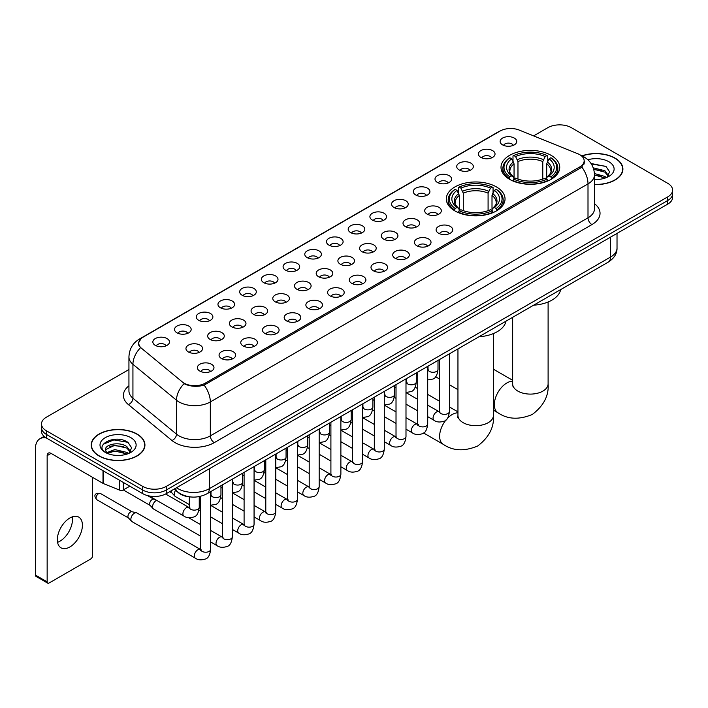 <?xml version="1.0" encoding="UTF-8"?>
<svg xmlns="http://www.w3.org/2000/svg" width="708" height="708" viewBox="0 0 708 708"><rect width="100%" height="100%" fill="white"/><g stroke="black" fill="none" stroke-linecap="round" stroke-linejoin="round"><path stroke-width="1.06" d="M496.45 186.939A29.364 16.957 0 0 0 464.448 183.257A29.364 16.957 0 0 0 446.314 198.921A29.364 16.957 0 0 0 454.917 210.913A29.364 16.957 0 0 0 486.918 214.586A29.364 16.957 0 0 0 505.043 198.921A29.364 16.957 0 0 0 496.45 186.939M551.134 155.362A29.364 16.957 0 0 0 519.132 151.68A29.364 16.957 0 0 0 501.007 167.345A29.364 16.957 0 0 0 509.61 179.336A29.364 16.957 0 0 0 541.611 183.009A29.364 16.957 0 0 0 559.736 167.345A29.364 16.957 0 0 0 551.134 155.362M480.856 157.397A8.31 4.797 180 0 1 479.201 156.034A8.31 4.797 180 0 1 481.953 150.069A8.31 4.797 180 0 1 492.609 150.609A8.31 4.797 180 0 1 494.255 156.034A8.31 4.797 180 0 1 480.856 157.397M491.591 157.893A4.983 2.876 0 0 0 490.255 156.486A4.983 2.876 0 0 0 485.343 155.76A4.983 2.876 0 0 0 481.865 157.893M459.147 169.929A8.31 4.797 180 0 1 457.501 168.566A8.31 4.797 180 0 1 460.253 162.601A8.31 4.797 180 0 1 470.9 163.141A8.31 4.797 180 0 1 472.555 168.566A8.31 4.797 180 0 1 459.147 169.929M469.891 170.424A4.983 2.876 0 0 0 468.554 169.017A4.983 2.876 0 0 0 463.643 168.292A4.983 2.876 0 0 0 460.165 170.424M437.447 182.46A8.31 4.797 180 0 1 435.792 181.098A8.31 4.797 180 0 1 438.544 175.133A8.31 4.797 180 0 1 449.199 175.673A8.31 4.797 180 0 1 450.846 181.098A8.31 4.797 180 0 1 437.447 182.46M448.182 182.956A4.983 2.876 0 0 0 446.845 181.549A4.983 2.876 0 0 0 441.934 180.823A4.983 2.876 0 0 0 438.456 182.956M415.738 194.992A8.31 4.797 180 0 1 414.091 193.629A8.31 4.797 180 0 1 416.844 187.664A8.31 4.797 180 0 1 427.49 188.204A8.31 4.797 180 0 1 429.145 193.629A8.31 4.797 180 0 1 415.738 194.992M426.481 195.488A4.983 2.876 0 0 0 425.145 194.081A4.983 2.876 0 0 0 420.233 193.355A4.983 2.876 0 0 0 416.755 195.488M394.037 207.515A8.31 4.797 180 0 1 392.382 206.161A8.31 4.797 180 0 1 395.135 200.196A8.31 4.797 180 0 1 405.79 200.736A8.31 4.797 180 0 1 407.436 206.161A8.31 4.797 180 0 1 394.037 207.515M404.772 208.019A4.983 2.876 0 0 0 403.436 206.612A4.983 2.876 0 0 0 398.524 205.886A4.983 2.876 0 0 0 395.046 208.019M372.328 220.046A8.31 4.797 180 0 1 370.682 218.692A8.31 4.797 180 0 1 373.435 212.727A8.31 4.797 180 0 1 384.081 213.267A8.31 4.797 180 0 1 385.736 218.692A8.31 4.797 180 0 1 372.328 220.046M383.072 220.551A4.983 2.876 0 0 0 381.736 219.144A4.983 2.876 0 0 0 376.824 218.418A4.983 2.876 0 0 0 373.346 220.551M350.628 232.578A8.31 4.797 180 0 1 348.973 231.224A8.31 4.797 180 0 1 351.726 225.259A8.31 4.797 180 0 1 362.381 225.799A8.31 4.797 180 0 1 364.027 231.224A8.31 4.797 180 0 1 350.628 232.578M361.363 233.082A4.983 2.876 0 0 0 360.027 231.675A4.983 2.876 0 0 0 355.115 230.95A4.983 2.876 0 0 0 351.637 233.082M328.919 245.11A8.31 4.797 180 0 1 327.273 243.756A8.31 4.797 180 0 1 330.025 237.791A8.31 4.797 180 0 1 340.672 238.322A8.31 4.797 180 0 1 342.327 243.756A8.31 4.797 180 0 1 328.919 245.11M339.663 245.605A4.983 2.876 0 0 0 338.327 244.207A4.983 2.876 0 0 0 333.415 243.481A4.983 2.876 0 0 0 329.937 245.605M307.219 257.641A8.31 4.797 180 0 1 305.564 256.287A8.31 4.797 180 0 1 308.316 250.322A8.31 4.797 180 0 1 318.972 250.853A8.31 4.797 180 0 1 320.618 256.287A8.31 4.797 180 0 1 307.219 257.641M317.954 258.137A4.983 2.876 0 0 0 316.618 256.739A4.983 2.876 0 0 0 311.706 256.004A4.983 2.876 0 0 0 308.228 258.137M285.51 270.173A8.31 4.797 180 0 1 283.864 268.819A8.31 4.797 180 0 1 286.616 262.854A8.31 4.797 180 0 1 297.263 263.385A8.31 4.797 180 0 1 298.918 268.819A8.31 4.797 180 0 1 285.51 270.173M296.254 270.668A4.983 2.876 0 0 0 294.917 269.27A4.983 2.876 0 0 0 290.006 268.536A4.983 2.876 0 0 0 286.528 270.668M263.81 282.704A8.31 4.797 180 0 1 262.155 281.35A8.31 4.797 180 0 1 264.907 275.385A8.31 4.797 180 0 1 275.562 275.916A8.31 4.797 180 0 1 277.209 281.35A8.31 4.797 180 0 1 263.81 282.704M274.545 283.2A4.983 2.876 0 0 0 273.208 281.802A4.983 2.876 0 0 0 268.297 281.067A4.983 2.876 0 0 0 264.819 283.2M242.101 295.236A8.31 4.797 180 0 1 240.454 293.882A8.31 4.797 180 0 1 243.207 287.917A8.31 4.797 180 0 1 253.853 288.448A8.31 4.797 180 0 1 255.508 293.882A8.31 4.797 180 0 1 242.101 295.236M252.844 295.732A4.983 2.876 0 0 0 251.508 294.333A4.983 2.876 0 0 0 246.596 293.599A4.983 2.876 0 0 0 243.118 295.732M220.4 307.768A8.31 4.797 180 0 1 218.745 306.414A8.31 4.797 180 0 1 221.498 300.449A8.31 4.797 180 0 1 232.153 300.98A8.31 4.797 180 0 1 233.799 306.414A8.31 4.797 180 0 1 220.4 307.768M231.135 308.263A4.983 2.876 0 0 0 229.799 306.865A4.983 2.876 0 0 0 224.887 306.13A4.983 2.876 0 0 0 221.409 308.263M198.691 320.299A8.31 4.797 180 0 1 197.045 318.936A8.31 4.797 180 0 1 199.798 312.98A8.31 4.797 180 0 1 210.444 313.511A8.31 4.797 180 0 1 212.099 318.936A8.31 4.797 180 0 1 198.691 320.299M209.435 320.795A4.983 2.876 0 0 0 208.099 319.397A4.983 2.876 0 0 0 203.187 318.662A4.983 2.876 0 0 0 199.709 320.795M176.991 332.831A8.31 4.797 180 0 1 175.336 331.468A8.31 4.797 180 0 1 178.089 325.512A8.31 4.797 180 0 1 188.744 326.043A8.31 4.797 180 0 1 190.39 331.468A8.31 4.797 180 0 1 176.991 332.831M187.726 333.326A4.983 2.876 0 0 0 186.39 331.928A4.983 2.876 0 0 0 181.478 331.194A4.983 2.876 0 0 0 178 333.326M155.282 345.362A8.31 4.797 180 0 1 153.636 344A8.31 4.797 180 0 1 156.388 338.035A8.31 4.797 180 0 1 167.035 338.574A8.31 4.797 180 0 1 168.69 344A8.31 4.797 180 0 1 155.282 345.362M166.026 345.858A4.983 2.876 0 0 0 164.69 344.451A4.983 2.876 0 0 0 159.778 343.725A4.983 2.876 0 0 0 156.3 345.858M502.556 144.866A8.31 4.797 180 0 1 500.91 143.503A8.31 4.797 180 0 1 503.662 137.547A8.31 4.797 180 0 1 514.309 138.078A8.31 4.797 180 0 1 515.964 143.503A8.31 4.797 180 0 1 502.556 144.866M513.3 145.361A4.983 2.876 0 0 0 511.964 143.963A4.983 2.876 0 0 0 507.052 143.228A4.983 2.876 0 0 0 503.574 145.361M427.136 214.099A8.31 4.797 180 0 1 425.49 212.745A8.31 4.797 180 0 1 428.243 206.78A8.31 4.797 180 0 1 438.889 207.311A8.31 4.797 180 0 1 440.544 212.745A8.31 4.797 180 0 1 427.136 214.099M437.88 214.595A4.983 2.876 0 0 0 436.544 213.197A4.983 2.876 0 0 0 431.632 212.471A4.983 2.876 0 0 0 428.154 214.595M405.436 226.631A8.31 4.797 180 0 1 403.79 225.277A8.31 4.797 180 0 1 406.542 219.312A8.31 4.797 180 0 1 417.189 219.843A8.31 4.797 180 0 1 418.835 225.277A8.31 4.797 180 0 1 405.436 226.631M416.18 227.126A4.983 2.876 0 0 0 414.835 225.728A4.983 2.876 0 0 0 409.923 224.994A4.983 2.876 0 0 0 406.445 227.126M383.727 239.162A8.31 4.797 180 0 1 382.081 237.808A8.31 4.797 180 0 1 384.833 231.843A8.31 4.797 180 0 1 395.48 232.374A8.31 4.797 180 0 1 397.135 237.808A8.31 4.797 180 0 1 383.727 239.162M394.471 239.658A4.983 2.876 0 0 0 393.135 238.26A4.983 2.876 0 0 0 388.223 237.525A4.983 2.876 0 0 0 384.745 239.658M362.027 251.694A8.31 4.797 180 0 1 360.381 250.34A8.31 4.797 180 0 1 363.133 244.375A8.31 4.797 180 0 1 373.78 244.906A8.31 4.797 180 0 1 375.426 250.34A8.31 4.797 180 0 1 362.027 251.694M372.771 252.19A4.983 2.876 0 0 0 371.426 250.791A4.983 2.876 0 0 0 366.514 250.057A4.983 2.876 0 0 0 363.036 252.19M340.318 264.226A8.31 4.797 180 0 1 338.672 262.872A8.31 4.797 180 0 1 341.424 256.907A8.31 4.797 180 0 1 352.071 257.438A8.31 4.797 180 0 1 353.726 262.872A8.31 4.797 180 0 1 340.318 264.226M351.062 264.721A4.983 2.876 0 0 0 349.725 263.323A4.983 2.876 0 0 0 344.814 262.588A4.983 2.876 0 0 0 341.336 264.721M318.618 276.757A8.31 4.797 180 0 1 316.972 275.403A8.31 4.797 180 0 1 319.724 269.438A8.31 4.797 180 0 1 330.37 269.969A8.31 4.797 180 0 1 332.017 275.403A8.31 4.797 180 0 1 318.618 276.757M329.362 277.253A4.983 2.876 0 0 0 328.016 275.854A4.983 2.876 0 0 0 323.105 275.12A4.983 2.876 0 0 0 319.627 277.253M296.909 289.289A8.31 4.797 180 0 1 295.263 287.926A8.31 4.797 180 0 1 298.015 281.97A8.31 4.797 180 0 1 308.67 282.501A8.31 4.797 180 0 1 310.316 287.926A8.31 4.797 180 0 1 296.909 289.289M307.653 289.784A4.983 2.876 0 0 0 306.316 288.386A4.983 2.876 0 0 0 301.404 287.652A4.983 2.876 0 0 0 297.926 289.784M275.208 301.82A8.31 4.797 180 0 1 273.562 300.457A8.31 4.797 180 0 1 276.315 294.501A8.31 4.797 180 0 1 286.961 295.032A8.31 4.797 180 0 1 288.607 300.457A8.31 4.797 180 0 1 275.208 301.82M285.952 302.316A4.983 2.876 0 0 0 284.607 300.909A4.983 2.876 0 0 0 279.695 300.183A4.983 2.876 0 0 0 276.217 302.316M253.499 314.352A8.31 4.797 180 0 1 251.853 312.989A8.31 4.797 180 0 1 254.606 307.024A8.31 4.797 180 0 1 265.261 307.564A8.31 4.797 180 0 1 266.907 312.989A8.31 4.797 180 0 1 253.499 314.352M264.243 314.848A4.983 2.876 0 0 0 262.907 313.44A4.983 2.876 0 0 0 257.995 312.715A4.983 2.876 0 0 0 254.517 314.848M231.799 326.884A8.31 4.797 180 0 1 230.153 325.521A8.31 4.797 180 0 1 232.905 319.556A8.31 4.797 180 0 1 243.552 320.096A8.31 4.797 180 0 1 245.198 325.521A8.31 4.797 180 0 1 231.799 326.884M242.543 327.379A4.983 2.876 0 0 0 241.198 325.972A4.983 2.876 0 0 0 236.286 325.246A4.983 2.876 0 0 0 232.808 327.379M210.09 339.415A8.31 4.797 180 0 1 208.444 338.052A8.31 4.797 180 0 1 211.196 332.087A8.31 4.797 180 0 1 221.852 332.627A8.31 4.797 180 0 1 223.498 338.052A8.31 4.797 180 0 1 210.09 339.415M220.834 339.911A4.983 2.876 0 0 0 219.498 338.504A4.983 2.876 0 0 0 214.586 337.778A4.983 2.876 0 0 0 211.108 339.911M188.39 351.938A8.31 4.797 180 0 1 186.744 350.584A8.31 4.797 180 0 1 189.496 344.619A8.31 4.797 180 0 1 200.143 345.159A8.31 4.797 180 0 1 201.789 350.584A8.31 4.797 180 0 1 188.39 351.938M199.134 352.442A4.983 2.876 0 0 0 197.789 351.035A4.983 2.876 0 0 0 192.877 350.31A4.983 2.876 0 0 0 189.399 352.442M438.544 233.215A8.31 4.797 180 0 1 436.889 231.861A8.31 4.797 180 0 1 439.641 225.896A8.31 4.797 180 0 1 450.297 226.427A8.31 4.797 180 0 1 451.943 231.861A8.31 4.797 180 0 1 438.544 233.215M449.279 233.711A4.983 2.876 0 0 0 447.943 232.312A4.983 2.876 0 0 0 443.031 231.578A4.983 2.876 0 0 0 439.553 233.711M416.835 245.747A8.31 4.797 180 0 1 415.189 244.384A8.31 4.797 180 0 1 417.941 238.428A8.31 4.797 180 0 1 428.588 238.959A8.31 4.797 180 0 1 430.243 244.384A8.31 4.797 180 0 1 416.835 245.747M427.579 246.242A4.983 2.876 0 0 0 426.243 244.844A4.983 2.876 0 0 0 421.322 244.11A4.983 2.876 0 0 0 417.853 246.242M395.135 258.278A8.31 4.797 180 0 1 393.48 256.916A8.31 4.797 180 0 1 396.232 250.959A8.31 4.797 180 0 1 406.888 251.49A8.31 4.797 180 0 1 408.534 256.916A8.31 4.797 180 0 1 395.135 258.278M405.87 258.774A4.983 2.876 0 0 0 404.534 257.376A4.983 2.876 0 0 0 399.622 256.641A4.983 2.876 0 0 0 396.144 258.774M373.426 270.81A8.31 4.797 180 0 1 371.78 269.447A8.31 4.797 180 0 1 374.532 263.482A8.31 4.797 180 0 1 385.179 264.022A8.31 4.797 180 0 1 386.834 269.447A8.31 4.797 180 0 1 373.426 270.81M384.17 271.306A4.983 2.876 0 0 0 382.833 269.898A4.983 2.876 0 0 0 377.922 269.173A4.983 2.876 0 0 0 374.444 271.306M351.726 283.342A8.31 4.797 180 0 1 350.071 281.979A8.31 4.797 180 0 1 352.823 276.014A8.31 4.797 180 0 1 363.478 276.554A8.31 4.797 180 0 1 365.124 281.979A8.31 4.797 180 0 1 351.726 283.342M362.461 283.837A4.983 2.876 0 0 0 361.124 282.43A4.983 2.876 0 0 0 356.212 281.704A4.983 2.876 0 0 0 352.734 283.837M330.017 295.873A8.31 4.797 180 0 1 328.37 294.51A8.31 4.797 180 0 1 331.123 288.545A8.31 4.797 180 0 1 341.769 289.085A8.31 4.797 180 0 1 343.424 294.51A8.31 4.797 180 0 1 330.017 295.873M340.76 296.369A4.983 2.876 0 0 0 339.424 294.962A4.983 2.876 0 0 0 334.512 294.236A4.983 2.876 0 0 0 331.034 296.369M308.316 308.396A8.31 4.797 180 0 1 306.661 307.042A8.31 4.797 180 0 1 309.414 301.077A8.31 4.797 180 0 1 320.069 301.617A8.31 4.797 180 0 1 321.715 307.042A8.31 4.797 180 0 1 308.316 308.396M319.051 308.9A4.983 2.876 0 0 0 317.715 307.493A4.983 2.876 0 0 0 312.803 306.768A4.983 2.876 0 0 0 309.325 308.9M286.607 320.928A8.31 4.797 180 0 1 284.961 319.574A8.31 4.797 180 0 1 287.714 313.609A8.31 4.797 180 0 1 298.36 314.148A8.31 4.797 180 0 1 300.015 319.574A8.31 4.797 180 0 1 286.607 320.928M297.351 321.432A4.983 2.876 0 0 0 296.015 320.025A4.983 2.876 0 0 0 291.103 319.299A4.983 2.876 0 0 0 287.625 321.432M264.907 333.459A8.31 4.797 180 0 1 263.252 332.105A8.31 4.797 180 0 1 266.004 326.14A8.31 4.797 180 0 1 276.66 326.68A8.31 4.797 180 0 1 278.306 332.105A8.31 4.797 180 0 1 264.907 333.459M275.642 333.964A4.983 2.876 0 0 0 274.306 332.556A4.983 2.876 0 0 0 269.394 331.831A4.983 2.876 0 0 0 265.916 333.964M243.198 345.991A8.31 4.797 180 0 1 241.552 344.637A8.31 4.797 180 0 1 244.304 338.672A8.31 4.797 180 0 1 254.951 339.212A8.31 4.797 180 0 1 256.606 344.637A8.31 4.797 180 0 1 243.198 345.991M253.942 346.495A4.983 2.876 0 0 0 252.606 345.088A4.983 2.876 0 0 0 247.694 344.362A4.983 2.876 0 0 0 244.216 346.495M221.498 358.522A8.31 4.797 180 0 1 219.843 357.168A8.31 4.797 180 0 1 222.595 351.203A8.31 4.797 180 0 1 233.251 351.734A8.31 4.797 180 0 1 234.897 357.168A8.31 4.797 180 0 1 221.498 358.522M232.233 359.018A4.983 2.876 0 0 0 230.896 357.62A4.983 2.876 0 0 0 225.985 356.894A4.983 2.876 0 0 0 222.507 359.018M199.789 371.054A8.31 4.797 180 0 1 198.143 369.7A8.31 4.797 180 0 1 200.895 363.735A8.31 4.797 180 0 1 211.542 364.266A8.31 4.797 180 0 1 213.197 369.7A8.31 4.797 180 0 1 199.789 371.054M210.533 371.55A4.983 2.876 0 0 0 209.196 370.151A4.983 2.876 0 0 0 204.285 369.417A4.983 2.876 0 0 0 200.806 371.55M577.781 153.733A14.956 8.638 180 0 1 579.781 154.707A14.956 8.638 180 0 1 584.162 160.813A14.956 8.638 180 0 1 579.781 166.92L205.24 383.161A14.956 8.638 180 0 1 182.407 382.001L141.423 348.212A14.956 8.638 180 0 1 138.715 343.256A14.956 8.638 180 0 1 143.096 337.15L500.096 131.042A14.956 8.638 180 0 1 519.247 130.077L577.781 153.733M191.151 496.998A16.62 9.593 180 0 1 178.699 492.936L174.088 489.131M594.499 184.558A26.869 15.514 0 0 0 622.907 169.07A26.869 15.514 0 0 0 615.04 158.096A26.869 15.514 0 0 0 581.932 155.857M137.069 434.048A26.869 15.514 0 0 0 107.784 430.685A26.869 15.514 0 0 0 91.19 445.022A26.869 15.514 0 0 0 99.067 455.987A26.869 15.514 0 0 0 128.352 459.35A26.869 15.514 0 0 0 144.936 445.022A26.869 15.514 0 0 0 137.069 434.048M584.746 161.442L581.817 167.07L580.365 168.132L204.143 385.117C197.886 386.913 191.735 386.692 185.691 384.453L184.08 383.665A19.39 12.974 129.5 0 0 176.504 400.224L132.936 364.301A22.16 12.797 180 0 1 128.936 356.965L128.936 390.896A22.16 12.797 0 0 0 132.936 398.232L176.504 434.154A22.16 12.797 0 0 0 178.991 435.863A22.16 12.797 0 0 0 210.329 435.863L588.003 217.807A22.16 12.797 0 0 0 594.499 208.763L594.499 174.832A22.16 12.797 180 0 1 588.003 183.885A19.39 11.195 -120 0 0 581.817 167.07M128.936 369.532L46.374 417.198A16.62 9.593 0 0 0 41.498 423.986L41.498 431.225A16.62 9.593 0 0 0 46.374 438.013L142.751 493.653L142.751 490.033A16.62 9.593 0 0 0 166.256 490.033L667.732 200.506A16.62 9.593 0 0 0 672.6 193.718A16.62 9.593 0 0 1 667.732 200.506L166.256 490.033A16.62 9.593 0 0 1 142.751 490.033L46.374 434.393L142.751 490.033L142.751 486.414A16.62 9.593 0 0 0 166.256 486.414L667.732 196.886A16.62 9.593 0 0 0 672.6 190.107A16.62 9.593 0 0 0 667.732 183.319L571.356 127.67A16.62 9.593 0 0 0 547.85 127.67L533.628 135.883M41.498 427.605A16.62 9.593 0 0 0 46.374 434.393A16.62 9.593 0 0 1 41.498 427.605M594.499 203.692A27.701 15.992 180 0 1 591.923 224.595L214.25 442.642A27.701 15.992 180 0 1 175.071 442.642A27.701 15.992 180 0 1 171.964 440.509L128.405 404.587A5.54 3.708 -50.5 0 0 132.936 398.232L132.936 364.301A19.39 12.974 129.5 0 1 140.458 347.796L138.334 343.256L141.069 338.592M41.498 423.986A16.62 9.593 0 0 0 46.374 430.774L142.751 486.414M142.751 493.653A16.62 9.593 0 0 0 166.256 493.653L667.732 204.125A16.62 9.593 0 0 0 672.6 197.337L672.6 190.107M594.499 184.399A26.594 15.355 0 0 0 622.633 169.07A26.594 15.355 0 0 0 614.845 158.211A26.594 15.355 0 0 0 582.162 155.964M594.499 179.292L597.207 179.469M594.455 173.548L604.889 176.451L606.349 177.628M594.499 174.991L605.154 178.071M593.26 167.84L604.889 170.708L608.491 175.673M593.72 169.256L604.889 172.141L608.207 176.053M594.499 179.46A18.063 10.425 0 0 0 608.809 176.442A18.063 10.425 0 0 0 608.809 161.689A18.063 10.425 0 0 0 587.87 159.769M606.783 177.451L609.615 171.894L606.03 166.504L591.047 163.495M591.384 164.008L605.791 166.336M593.808 169.575L601.791 170.557M594.499 175.319L601.791 176.31M99.262 455.881A26.594 15.355 0 0 0 128.245 459.209A26.594 15.355 0 0 0 144.662 445.022A26.594 15.355 0 0 0 136.874 434.163A26.594 15.355 0 0 0 107.89 430.836A26.594 15.355 0 0 0 91.474 445.022A26.594 15.355 0 0 0 99.262 455.881M115.059 455.306L119.236 455.43M106.758 452.651L114.829 449.58L126.918 452.403L128.387 453.58M107.501 453.43L114.829 451.014L127.183 454.023M106.89 453.209L105.589 450.182A12.523 7.23 0 0 0 107.616 453.527M130.52 451.633L126.918 446.659C119.404 441.057 103.943 444.518 105.589 450.182L105.545 449.624M105.625 450.359L105.97 449.421L114.829 445.27L126.918 448.093L130.237 452.005M128.812 453.403L131.644 447.845L128.059 442.456C115.386 433.34 92.872 445.35 105.873 452.704L106.519 453.102M130.838 437.65A18.063 10.425 0 0 0 105.297 437.65A18.063 10.425 0 0 0 105.297 452.394A18.063 10.425 0 0 0 130.838 452.394A18.063 10.425 0 0 0 130.838 437.65M103.235 444.261L113.838 439.916L127.821 442.288M109.855 446.376L113.838 445.659L123.82 446.518M109.855 452.129L113.838 451.403L123.82 452.262M509.079 179.027L509.866 176.92A26.373 15.231 0 0 1 509.866 157.769L511.68 158.822A23.824 13.753 0 0 0 511.68 175.876L513.477 176.894L514.052 179.036M514.052 178.159L514.052 163.84L511.68 158.822M512.999 161.088L512.999 155.955L513.787 155.512A26.373 15.231 0 0 1 546.957 155.512L545.151 156.556A23.824 13.753 0 0 0 515.601 156.556L517.973 161.574L517.973 179.089M542.779 179.089L542.779 161.574L545.151 156.556M533.682 305.175A30.471 17.594 0 0 0 560.665 289.59M512.999 180.549A27.479 15.868 0 0 0 547.744 180.549L546.957 179.186A26.373 15.231 0 0 1 513.787 179.186L512.999 181.018M547.744 181.018L547.744 180.549M509.866 157.769L509.079 158.22A27.479 15.868 0 0 0 502.892 168.256A27.479 15.868 0 0 0 509.079 178.283M546.957 155.512L547.744 155.955L547.744 161.088M513.787 179.186L515.601 178.142A23.824 13.753 0 0 0 545.151 178.142L546.957 179.186M511.68 175.876L509.866 176.92M515.601 156.556L513.787 155.512M513.477 161.902A21.311 12.302 0 0 0 513.477 176.894L513.574 176.965C510.548 174.035 509.309 172.044 509.875 171A20.497 11.832 0 0 1 514.052 163.84M551.665 178.283A27.479 15.868 0 0 0 557.851 168.256A27.479 15.868 0 0 0 551.665 158.22L550.877 157.769A26.373 15.231 0 0 1 550.877 176.92L551.665 179.027M550.877 176.92L549.063 175.876A23.824 13.753 0 0 0 549.063 158.822L550.877 157.769M549.063 158.822L546.7 163.84L546.7 178.159L547.275 176.894L549.063 175.876M546.7 163.84A20.497 11.832 0 0 1 550.877 171C551.435 172.053 550.196 174.035 547.178 176.965L547.275 176.894A21.311 12.302 0 0 0 547.275 161.902M546.7 179.036L546.7 178.159M454.386 210.595L455.173 208.497A26.373 15.231 0 0 1 455.173 189.346L456.987 190.39A23.824 13.753 0 0 0 456.987 207.453L458.784 208.471L459.359 210.612M459.359 209.736L459.359 195.417L456.987 190.39M458.306 192.665L458.306 187.531L459.094 187.089A26.373 15.231 0 0 1 492.272 187.089L490.458 188.133A23.824 13.753 0 0 0 460.908 188.133L463.28 193.151L463.28 210.665M488.086 210.665L488.086 193.151L490.458 188.133M478.989 336.751A30.471 17.594 0 0 0 505.972 321.166M458.306 212.117A27.479 15.868 0 0 0 493.06 212.117L492.272 210.763A26.373 15.231 0 0 1 459.094 210.763L458.306 212.595M493.06 212.595L493.06 212.117M455.173 189.346L454.386 189.797A27.479 15.868 0 0 0 448.199 199.824A27.479 15.868 0 0 0 454.386 209.86M492.272 187.089L493.06 187.531L493.06 192.665M459.094 210.763L460.908 209.718A23.824 13.753 0 0 0 490.458 209.718L492.272 210.763M456.987 207.453L455.173 208.497M460.908 188.133L459.094 187.089M458.784 193.479A21.311 12.302 0 0 0 458.784 208.471L458.881 208.533C455.855 205.612 454.625 203.621 455.182 202.577A20.497 11.832 0 0 1 459.359 195.417M496.972 209.86A27.479 15.868 0 0 0 503.167 199.824A27.479 15.868 0 0 0 496.972 189.797L496.184 189.346A26.373 15.231 0 0 1 496.184 208.497L496.972 210.595M496.184 208.497L494.37 207.453A23.824 13.753 0 0 0 494.37 190.39L496.184 189.346M494.37 190.39L492.007 195.417L492.007 209.736L492.582 208.471L494.37 207.453M492.007 195.417A20.497 11.832 0 0 1 496.184 202.577C496.742 203.63 495.503 205.612 492.485 208.533L492.582 208.471A21.311 12.302 0 0 0 492.582 193.479M492.007 210.612L492.007 209.736M189.284 504.565L175.319 496.503A4.983 2.876 -60 0 1 174.92 496.175A4.983 2.876 -60 0 1 174.283 494.219A4.983 2.876 -60 0 1 175.566 490.343M172.097 493.042A3.602 2.08 -60 0 1 171.805 492.803A3.602 2.08 -60 0 1 171.345 491.396A3.602 2.08 -60 0 1 171.416 490.671M200.683 536.204L153.618 509.034A4.983 2.876 -60 0 1 153.211 508.707A4.983 2.876 -60 0 1 152.583 506.751A4.983 2.876 -60 0 1 156.105 500.645A4.983 2.876 -60 0 1 156.698 500.361M150.388 505.574A3.602 2.08 -60 0 1 150.096 505.335A3.602 2.08 -60 0 1 149.645 503.919A3.602 2.08 -60 0 1 152.193 499.512A3.602 2.08 -60 0 1 153.645 499.202L155.344 499.582M210.657 491.671L210.657 549.346C209.966 555.134 208.179 558.364 205.276 559.046C201.152 560.32 197.842 560.037 195.337 558.187L131.909 521.566A4.983 2.876 -60 0 1 131.511 521.238A4.983 2.876 -60 0 1 130.874 519.283A4.983 2.876 -60 0 1 134.405 513.176A4.983 2.876 -60 0 1 136.414 512.742A4.983 2.876 -60 0 1 136.892 512.928L201.338 549.948M128.688 518.106A3.602 2.08 -60 0 1 128.396 517.867A3.602 2.08 -60 0 1 127.936 516.451A3.602 2.08 -60 0 1 130.484 512.043A3.602 2.08 -60 0 1 131.936 511.734L136.414 512.742M72.243 516.884A17.727 10.239 -60 0 1 59.932 541.204A17.727 10.239 -60 0 1 57.569 542.31M69.88 546.948A17.727 10.239 120 0 0 81.455 531.319A17.727 10.239 120 0 0 78.738 517.114A17.727 10.239 120 0 0 69.88 517.99A17.727 10.239 120 0 0 58.295 533.62A17.727 10.239 120 0 0 61.012 547.824A17.727 10.239 120 0 0 69.88 546.948M123.254 482.396L123.254 489.98L129.821 486.184M46.179 437.898A22.16 12.797 -120 0 0 39.993 438.721A22.16 12.797 -120 0 0 35.4 448.863L35.4 575.082L47.153 581.87L47.153 455.651A5.54 3.195 60 0 1 48.303 453.12A5.54 3.195 60 0 1 51.073 453.394L103.005 483.378L103.005 470.705M47.153 581.87A2.77 1.602 120 0 0 47.728 583.135L35.975 576.347A2.77 1.602 -60 0 1 35.4 575.082M47.728 583.135A2.77 1.602 120 0 0 49.109 583.003L90.642 559.019A2.77 1.602 120 0 0 92.598 555.63L92.598 477.369M123.254 489.98A2.77 1.602 180 0 1 119.705 490.157L103.377 483.555A2.77 1.602 180 0 1 103.005 483.378M205.24 383.161L205.24 384.683M579.781 166.92L579.781 168.469M214.25 442.642A5.54 3.195 60 0 1 210.329 435.863L210.329 401.932A22.16 12.797 180 0 1 178.991 401.932A22.16 12.797 180 0 1 176.504 400.224L176.504 434.154A5.54 3.708 -50.5 0 1 171.964 440.509M594.499 174.832C594.118 166.867 590.614 160.893 583.985 156.911L581.188 155.548A19.39 9.08 112 0 0 580.932 155.45M204.143 385.117A19.39 11.195 60 0 1 210.329 401.932L588.003 183.885L588.003 217.807A5.54 3.195 60 0 0 591.923 224.595M141.45 338.282A19.39 11.195 -120 0 0 139.441 339.035C132.812 343.017 129.307 348.991 128.936 356.965M139.441 339.035L498.459 131.759A19.39 11.195 60 0 1 499.928 131.13M128.405 404.587A27.701 15.992 180 0 1 128.936 385.816M166.256 486.414L166.256 493.653M667.732 196.886L667.732 204.125M46.374 430.774L46.374 438.013M176.522 487.724A22.16 12.797 0 0 0 178.009 488.679A22.16 12.797 0 0 0 209.347 488.679L610.535 257.057A22.16 12.797 0 0 0 617.022 248.012C617.181 253.508 614.261 258.216 608.234 262.128L207.055 493.75A11.08 6.399 60 0 0 209.347 488.679L209.347 468.767M610.535 237.153L610.535 257.057A11.08 6.399 60 0 1 608.234 262.128M175.619 488.246A11.08 7.407 129.5 0 0 177.549 491.848L174.186 489.069M548.107 301.989L548.107 383.86A17.727 10.239 180 0 1 542.912 391.099A17.727 10.239 180 0 1 517.84 391.099A17.727 10.239 180 0 1 512.645 383.86L512.415 385.949M548.107 383.86C549.019 395.524 543.771 405.711 532.354 414.437C519.097 419.959 507.645 419.41 497.998 412.791A17.727 10.239 -60 0 1 495.281 398.577A17.727 10.239 -60 0 1 506.866 382.957A17.727 10.239 -60 0 1 512.645 381.249M542.779 161.574A20.497 11.832 0 0 0 517.973 161.574M543.355 159.645A21.311 12.302 0 0 0 517.389 159.645M493.414 333.565L493.414 415.437A17.727 10.239 180 0 1 488.219 422.676A17.727 10.239 180 0 1 463.147 422.676A17.727 10.239 180 0 1 457.952 415.437L457.722 417.525M447.314 418.472A17.727 10.239 -60 0 1 452.173 414.534A17.727 10.239 -60 0 1 457.952 412.826M493.414 415.437C494.326 427.101 489.078 437.287 477.661 446.013C464.404 451.536 452.952 450.987 443.314 444.367A17.727 10.239 -60 0 1 446.244 419.676M488.086 193.151A20.497 11.832 0 0 0 463.28 193.151M488.662 191.222A21.311 12.302 0 0 0 462.696 191.222M449.403 353.832L449.403 411.498A4.983 2.876 180 0 1 447.713 413.658A4.983 2.876 180 0 1 440.889 413.534A4.983 2.876 180 0 1 439.429 411.498L439.27 412.578L439.721 412.206M449.403 411.498C448.722 417.295 446.925 420.525 444.022 421.207C439.907 422.481 436.597 422.189 434.093 420.34A4.983 2.876 -60 0 1 433.323 416.348A4.983 2.876 -60 0 1 436.579 411.95A4.983 2.876 -60 0 1 436.801 411.835A4.983 2.876 -60 0 1 439.075 411.702L440.084 412.109M427.703 366.363L427.703 424.03A4.983 2.876 180 0 1 426.012 426.189A4.983 2.876 180 0 1 419.189 426.066A4.983 2.876 180 0 1 417.729 424.03L417.57 425.11L418.012 424.738M427.703 424.03C427.012 429.827 425.225 433.057 422.322 433.739C418.198 435.013 414.888 434.721 412.383 432.871A4.983 2.876 -60 0 1 411.622 428.88A4.983 2.876 -60 0 1 414.879 424.481A4.983 2.876 -60 0 1 415.1 424.366A4.983 2.876 -60 0 1 417.375 424.234L418.384 424.641M405.994 378.895L405.994 436.562A4.983 2.876 180 0 1 404.303 438.721A4.983 2.876 180 0 1 397.48 438.597A4.983 2.876 180 0 1 396.02 436.562L395.861 437.641L396.312 437.27M405.994 436.562C405.312 442.35 403.516 445.589 400.613 446.27C396.498 447.544 393.188 447.252 390.683 445.403A4.983 2.876 -60 0 1 389.913 441.411A4.983 2.876 -60 0 1 393.17 437.013A4.983 2.876 -60 0 1 393.391 436.898A4.983 2.876 -60 0 1 395.666 436.765L396.675 437.172M384.294 391.427L384.294 449.093A4.983 2.876 180 0 1 382.603 451.253A4.983 2.876 180 0 1 375.78 451.129A4.983 2.876 180 0 1 374.32 449.093L374.16 450.173L374.603 449.801M384.294 449.093C383.603 454.881 381.816 458.12 378.913 458.793C374.789 460.067 371.479 459.784 368.974 457.934A4.983 2.876 -60 0 1 368.213 453.943A4.983 2.876 -60 0 1 371.47 449.545A4.983 2.876 -60 0 1 371.691 449.43A4.983 2.876 -60 0 1 373.966 449.297L374.974 449.695M362.584 403.958L362.584 461.625A4.983 2.876 180 0 1 360.894 463.784A4.983 2.876 180 0 1 354.071 463.66A4.983 2.876 180 0 1 352.611 461.625L352.451 462.705L352.903 462.333M362.584 461.625C361.903 467.413 360.106 470.652 357.204 471.324C353.088 472.599 349.779 472.316 347.274 470.466A4.983 2.876 -60 0 1 346.504 466.475A4.983 2.876 -60 0 1 349.761 462.076A4.983 2.876 -60 0 1 349.982 461.961A4.983 2.876 -60 0 1 352.257 461.828L353.265 462.227M340.884 416.481L340.884 474.156A4.983 2.876 180 0 1 339.194 476.316A4.983 2.876 180 0 1 332.371 476.192A4.983 2.876 180 0 1 330.91 474.156L330.751 475.236L331.194 474.864M340.884 474.156C340.194 479.944 338.406 483.183 335.504 483.856C331.379 485.13 328.07 484.847 325.565 482.998A4.983 2.876 -60 0 1 324.804 479.006A4.983 2.876 -60 0 1 328.061 474.608A4.983 2.876 -60 0 1 328.282 474.493A4.983 2.876 -60 0 1 330.556 474.36L331.565 474.758M319.175 429.013L319.175 486.688A4.983 2.876 180 0 1 317.485 488.847A4.983 2.876 180 0 1 310.662 488.724A4.983 2.876 180 0 1 309.201 486.688L309.042 487.768L309.493 487.396M319.175 486.688C318.494 492.476 316.697 495.715 313.794 496.388C309.679 497.662 306.369 497.379 303.865 495.529A4.983 2.876 -60 0 1 303.095 491.538A4.983 2.876 -60 0 1 306.352 487.139A4.983 2.876 -60 0 1 306.573 487.015A4.983 2.876 -60 0 1 308.847 486.892L309.856 487.29M297.475 441.544L297.475 499.22A4.983 2.876 180 0 1 295.785 501.379A4.983 2.876 180 0 1 288.961 501.255A4.983 2.876 180 0 1 287.501 499.22L287.342 500.29L287.784 499.928M297.475 499.22C296.785 505.008 294.997 508.247 292.094 508.919C287.97 510.194 284.66 509.91 282.156 508.061A4.983 2.876 -60 0 1 281.395 504.061A4.983 2.876 -60 0 1 284.651 499.671A4.983 2.876 -60 0 1 284.873 499.547A4.983 2.876 -60 0 1 287.147 499.423L288.156 499.821M275.766 454.076L275.766 511.751A4.983 2.876 180 0 1 274.076 513.911A4.983 2.876 180 0 1 267.252 513.787A4.983 2.876 180 0 1 265.792 511.751L265.633 512.822L266.084 512.459M275.766 511.751C275.085 517.539 273.288 520.778 270.385 521.451C266.27 522.725 262.96 522.442 260.456 520.592A4.983 2.876 -60 0 1 259.686 516.592A4.983 2.876 -60 0 1 262.942 512.203A4.983 2.876 -60 0 1 263.164 512.079A4.983 2.876 -60 0 1 265.438 511.955L266.447 512.353M254.066 466.607L254.066 524.283A4.983 2.876 180 0 1 252.375 526.442A4.983 2.876 180 0 1 245.552 526.318A4.983 2.876 180 0 1 244.092 524.283L243.933 525.354L244.375 524.991M254.066 524.283C253.376 530.071 251.588 533.301 248.685 533.982C244.561 535.257 241.251 534.974 238.746 533.124A4.983 2.876 -60 0 1 237.985 529.124A4.983 2.876 -60 0 1 241.242 524.734A4.983 2.876 -60 0 1 241.463 524.61A4.983 2.876 -60 0 1 243.738 524.486L244.747 524.885M232.357 479.139L232.357 536.814A4.983 2.876 180 0 1 230.666 538.974A4.983 2.876 180 0 1 223.843 538.85A4.983 2.876 180 0 1 222.383 536.814L222.224 537.885L222.675 537.522M232.357 536.814C231.675 542.602 229.879 545.833 226.976 546.514C222.861 547.788 219.551 547.505 217.046 545.656A4.983 2.876 -60 0 1 216.276 541.655A4.983 2.876 -60 0 1 219.533 537.266A4.983 2.876 -60 0 1 219.754 537.142A4.983 2.876 -60 0 1 222.029 537.018L223.038 537.416M98.598 493.635A3.602 2.08 -60 0 1 100.394 493.449L96.792 493.449A3.602 2.08 60 0 1 98.598 493.635A3.602 2.08 -60 0 0 96.244 496.804A3.602 2.08 -60 0 0 96.792 499.689L128.52 518.008M210.657 549.346A4.983 2.876 180 0 1 208.966 551.505A4.983 2.876 180 0 1 202.143 551.382A4.983 2.876 180 0 1 200.683 549.346L200.523 550.417L200.966 550.054M195.337 558.187A4.983 2.876 -60 0 1 194.576 554.187A4.983 2.876 -60 0 1 197.833 549.797A4.983 2.876 -60 0 1 198.054 549.673A4.983 2.876 -60 0 1 200.329 549.55M438.004 360.416L438.004 369.408A4.983 2.876 180 0 1 436.314 371.567A4.983 2.876 180 0 1 429.49 371.443A4.983 2.876 180 0 1 428.03 369.408L428.03 366.169M416.295 372.939L416.295 381.939A4.983 2.876 180 0 1 414.614 384.099A4.983 2.876 180 0 1 407.79 383.975A4.983 2.876 180 0 1 406.321 381.939L406.321 378.7M394.595 385.471L394.595 394.471A4.983 2.876 180 0 1 392.905 396.63A4.983 2.876 180 0 1 386.081 396.507A4.983 2.876 180 0 1 384.621 394.471L384.621 391.232M372.886 398.002L372.886 407.003A4.983 2.876 180 0 1 371.204 409.162A4.983 2.876 180 0 1 364.381 409.038A4.983 2.876 180 0 1 362.921 407.003L362.921 403.764M351.186 410.534L351.186 419.534A4.983 2.876 180 0 1 349.495 421.694A4.983 2.876 180 0 1 342.672 421.57A4.983 2.876 180 0 1 341.212 419.534L341.212 416.295M329.477 423.065L329.477 432.057A4.983 2.876 180 0 1 327.795 434.225A4.983 2.876 180 0 1 320.972 434.101A4.983 2.876 180 0 1 319.512 432.057L319.512 428.827M307.776 435.597L307.776 444.589A4.983 2.876 180 0 1 306.086 446.748A4.983 2.876 180 0 1 299.263 446.624A4.983 2.876 180 0 1 297.803 444.589L297.803 441.358M286.067 448.129L286.067 457.12A4.983 2.876 180 0 1 284.386 459.28A4.983 2.876 180 0 1 277.563 459.156A4.983 2.876 180 0 1 276.102 457.12L276.102 453.89M264.367 460.66L264.367 469.652A4.983 2.876 180 0 1 262.677 471.811A4.983 2.876 180 0 1 255.854 471.687A4.983 2.876 180 0 1 254.393 469.652L254.393 466.422M242.658 473.192L242.658 482.183A4.983 2.876 180 0 1 240.977 484.343A4.983 2.876 180 0 1 234.153 484.219A4.983 2.876 180 0 1 232.693 482.183L232.693 478.953M220.958 485.723L220.958 494.715A4.983 2.876 180 0 1 219.268 496.874A4.983 2.876 180 0 1 212.444 496.75A4.983 2.876 180 0 1 210.984 494.715L210.984 491.476M199.249 496.582L199.249 507.247A4.983 2.876 180 0 1 197.567 509.406A4.983 2.876 180 0 1 190.744 509.282A4.983 2.876 180 0 1 189.284 507.247L189.284 496.866M149.007 495.927L183.938 516.088A4.983 2.876 -60 0 1 183.177 512.096A4.983 2.876 -60 0 1 186.434 507.698A4.983 2.876 -60 0 1 186.655 507.583A4.983 2.876 -60 0 1 188.921 507.45L165.619 493.998M47.153 455.651L51.073 453.394M103.377 470.917L103.377 483.555M119.705 490.157L119.705 480.351M138.715 343.256L138.715 345.185M584.162 160.813L584.162 163.991M498.459 131.759L502.016 130.104M207.055 493.75C198.134 498.228 189.222 498.228 180.301 493.75L177.549 491.848M617.022 248.012L617.022 233.401M622.633 171.292L622.633 169.07M144.662 447.244L144.662 445.022M91.474 447.244L91.474 445.022M497.998 412.791L493.414 410.136M457.952 389.666L449.403 384.727M439.429 378.975L435.606 376.762M502.892 173.318L502.892 168.256M557.851 173.318L557.851 168.256M512.645 380.293L493.414 369.195M512.645 317.317L512.645 383.86M443.314 444.367L423.596 432.986M448.199 204.895L448.199 199.824M503.167 204.895L503.167 199.824M457.952 411.87L449.403 406.941M439.429 401.179L427.703 394.409M417.729 388.648L415.215 387.196M457.952 348.894L457.952 415.437M434.093 420.34L427.703 416.658M417.729 410.897L405.994 404.126M396.02 398.365L394.294 397.374M439.429 359.584L439.429 411.498M439.075 411.702L427.703 405.135M417.729 399.383L405.994 392.604M412.383 432.871L405.994 429.19M396.02 423.428L384.294 416.658M374.32 410.897L372.594 409.897M417.729 372.116L417.729 424.03M417.375 424.234L405.994 417.667M396.02 411.914L384.294 405.135M390.683 445.403L384.294 441.712M374.32 435.96L362.584 429.19M352.611 423.428L350.885 422.428M396.02 384.648L396.02 436.562M395.666 436.765L384.294 430.199M374.32 424.446L362.584 417.667M368.974 457.934L362.584 454.244M352.611 448.491L340.884 441.712M330.91 435.96L329.185 434.96M374.32 397.179L374.32 449.093M373.966 449.297L362.584 442.73M352.611 436.978L340.884 430.199M347.274 470.466L340.884 466.776M330.91 461.023L319.175 454.244M309.201 448.491L307.476 447.491M352.611 409.711L352.611 461.625M352.257 461.828L340.884 455.262M330.91 449.509L319.175 442.73M325.565 482.998L319.175 479.307M309.201 473.555L297.475 466.776M287.501 461.023L285.775 460.023M330.91 422.242L330.91 474.156M330.556 474.36L319.175 467.793M309.201 462.032L297.475 455.262M303.865 495.529L297.475 491.839M287.501 486.086L275.766 479.307M265.792 473.555L264.066 472.555M309.201 434.774L309.201 486.688M308.847 486.892L297.475 480.325M287.501 474.564L275.766 467.793M282.156 508.061L275.766 504.37M265.792 498.618L254.066 491.839M244.092 486.086L242.366 485.086M287.501 447.306L287.501 499.22M287.147 499.423L275.766 492.856M265.792 487.095L254.066 480.325M260.456 520.592L254.066 516.902M244.092 511.141L232.357 504.37M222.383 498.618L220.657 497.618M265.792 459.837L265.792 511.751M265.438 511.955L254.066 505.388M244.092 499.627L232.357 492.856M238.746 533.124L232.357 529.434M222.383 523.672L210.657 516.902M200.683 511.141L198.957 510.149M169.708 491.662L171.929 492.945M244.092 472.369L244.092 524.283M243.738 524.486L232.357 517.92M222.383 512.158L210.657 505.388M171.805 492.803L174.92 496.175M217.046 545.656L210.657 541.965M123.316 489.945L150.229 505.477M222.383 484.9L222.383 536.814M222.029 537.018L210.657 530.451M200.683 524.69L188.647 517.743M150.096 505.335L153.211 508.707M147.441 495.556L153.831 499.237M200.683 496.273L200.683 549.346M128.396 517.867L131.511 521.238M100.394 493.449L132.122 511.769M96.792 499.689C94.261 496.556 94.261 494.476 96.792 493.449M428.685 370.01L427.676 369.611M427.703 379.939L432.623 379.107C435.526 378.435 437.323 375.196 438.004 369.408M417.729 375.382L416.295 374.559M428.313 370.116L427.871 370.488L428.03 369.408M406.985 382.541L405.967 382.143M405.994 392.471L410.923 391.639C413.826 390.966 415.614 387.727 416.295 381.939M396.02 387.913L394.595 387.09M406.613 382.647L406.162 383.01L406.321 381.939M385.276 395.073L384.267 394.675M384.294 404.994L389.214 404.171C392.117 403.489 393.913 400.259 394.595 394.471M374.32 400.445L372.886 399.622M384.904 395.179L384.462 395.542L384.621 394.471M363.576 407.604L362.558 407.206M362.584 417.525L367.514 416.702C370.417 416.021 372.204 412.791 372.886 407.003M352.611 412.976L351.186 412.153M363.204 407.711L362.753 408.074L362.921 407.003M341.867 420.136L340.858 419.738M340.884 430.057L345.805 429.234C348.708 428.552 350.504 425.322 351.186 419.534M330.91 425.508L329.477 424.685M341.495 420.242L341.052 420.605L341.212 419.534M320.166 432.668L319.149 432.269M319.175 442.589L324.105 441.765C327.007 441.084 328.795 437.854 329.477 432.057M309.201 438.04L307.776 437.217M319.795 432.774L319.343 433.137L319.512 432.057M298.457 445.199L297.449 444.801M297.475 455.12L302.396 454.297C305.298 453.616 307.095 450.385 307.776 444.589M287.501 450.571L286.067 449.748M298.086 445.297L297.643 445.668L297.803 444.589M276.757 457.731L275.739 457.333M275.766 467.652L280.695 466.829C283.598 466.147 285.386 462.917 286.067 457.12M265.792 463.103L264.367 462.28M276.386 457.828L275.934 458.2L276.102 457.12M255.048 470.262L254.039 469.864M254.066 480.183L258.986 479.36C261.889 478.679 263.686 475.449 264.367 469.652M244.092 475.634L242.658 474.811M254.676 470.36L254.234 470.731L254.393 469.652M233.348 482.794L232.33 482.387M232.357 492.715L237.286 491.892C240.189 491.21 241.977 487.98 242.658 482.183M222.383 488.166L220.958 487.343M232.976 482.891L232.525 483.263L232.693 482.183M211.639 495.326L210.63 494.919M210.657 505.246L215.577 504.423C218.48 503.742 220.276 500.503 220.958 494.715M200.683 500.698L199.249 499.875M211.267 495.423L210.825 495.795L210.984 494.715M189.939 507.857L188.921 507.45M183.938 516.088C186.39 517.929 189.709 518.221 193.877 516.946C196.78 516.274 198.567 513.035 199.249 507.247M189.567 507.955L189.116 508.326L189.284 507.247M39.993 438.721L44.082 436.358"/></g></svg>
